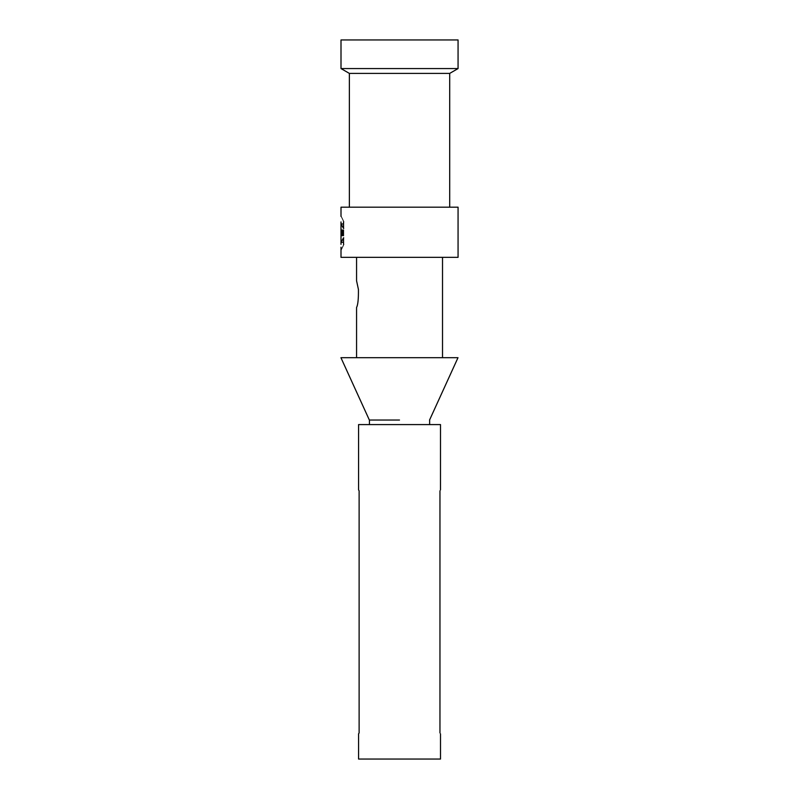 <?xml version="1.0" encoding="UTF-8"?>
<svg xmlns="http://www.w3.org/2000/svg" width="799" height="799" viewBox="0 0 799 799"><rect width="100%" height="100%" fill="white"/><g stroke="black" fill="none" stroke-linecap="round" stroke-linejoin="round"><path stroke-width="1.2" d="M341.003 242.297L341.003 223.97M343.54 237.812C340.154 243.755 340.214 243.755 343.72 237.812C340.214 243.755 340.154 243.755 343.54 237.812L343.54 244.344C340.174 251.635 340.234 251.635 343.72 244.344M341.003 216.409L341.003 207.181L458.067 207.181L458.067 257.348L341.003 257.348L341.003 249.857M341.003 230.022L341.003 235.735L341.073 230.022M343.54 228.454C340.154 222.512 340.214 222.512 343.72 228.454C340.214 222.512 340.154 222.512 343.54 228.454L343.54 221.922C340.174 214.631 340.234 214.631 343.72 221.922M341.483 230.022L341.533 235.735L342.142 230.022L341.802 230.961L341.303 230.022M342.252 230.022L342.252 235.735L342.601 233.658L343.49 235.735L343.49 230.022L343.041 232.269L342.601 230.022M349.373 207.181L349.373 73.398L449.707 73.398L458.067 68.564L458.067 39.95L341.003 39.95L341.003 68.564L458.067 68.564M349.373 73.398L341.003 68.564M356.564 257.348L356.564 280.769L358.431 289.488C358.541 298.926 357.922 304.938 356.564 307.525L356.564 357.692M369.358 420.034L340.933 357.692L457.997 357.692L429.562 420.034M399.5 420.034L369.358 420.034L399.5 420.034M439.959 490.816C440.688 489.607 440.688 489.607 439.959 490.816L439.959 732.953C440.688 734.161 440.688 734.161 439.959 732.953M358.571 489.907L359.121 490.816L358.571 489.907L358.571 424.589L440.509 424.589L440.489 489.947M359.121 732.953L358.571 733.862L359.121 732.953L359.121 490.816M358.571 733.862L358.571 759.05L440.509 759.05L440.509 733.862M369.438 424.589L369.438 420.034M341.742 231.93L341.652 233.658L342.012 231.93M341.133 233.138L341.133 234.347L341.253 233.138M341.003 230.442L341.003 235.735L341.253 232.409M341.003 237.812C341.003 243.755 341.003 243.755 341.003 237.812L341.003 244.344C341.003 251.625 341.003 251.625 341.003 244.344M341.003 248.139L341.003 250.556L341.003 248.139M341.003 250.217L341.003 249.518M341.003 228.454C341.003 222.512 341.003 222.512 341.003 228.454L341.003 221.922C341.003 214.641 341.003 214.641 341.003 221.922M341.003 249.368C341.003 256.849 341.003 241.877 341.003 249.368C341.003 255.7 341.003 243.026 341.003 249.368M341.003 234.247L341.003 231.48M449.707 207.181L449.707 73.398M442.516 357.692L442.516 257.348M429.642 424.589L429.642 420.034M343.54 242.297L341.053 242.297M343.54 223.96L341.053 223.96"/></g></svg>
